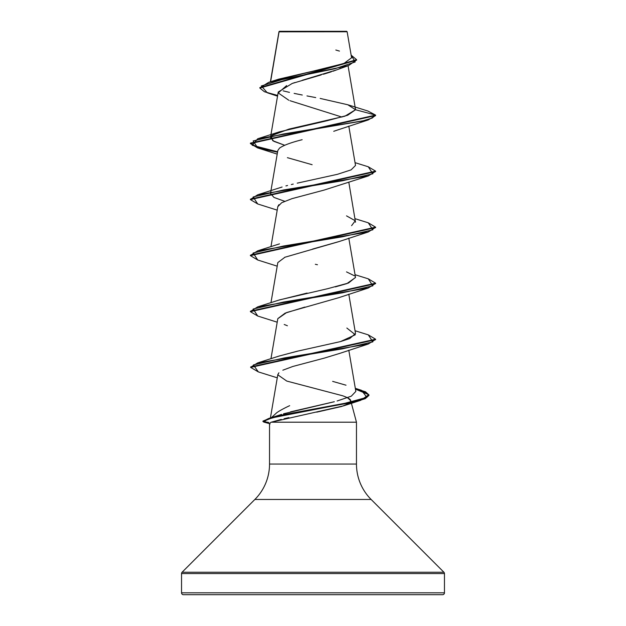 <?xml version="1.0" encoding="UTF-8"?>
<svg xmlns="http://www.w3.org/2000/svg" width="626" height="626" viewBox="0 0 626 626"><rect width="100%" height="100%" fill="white"/><g stroke="black" fill="none" stroke-linecap="round" stroke-linejoin="round"><path stroke-width="0.94" d="M279.063 31.832L347.14 31.77L346.671 31.3L279.329 31.3L346.671 31.3L347.14 31.77L279.024 31.605L270.589 81.748L279.063 31.832M444.46 592.822L181.54 592.822A1.878 1.878 0 0 0 183.418 594.7L442.582 594.7A1.878 1.878 0 0 0 444.46 592.822L444.46 573.565L181.54 573.565L181.54 592.822L444.46 592.822L181.54 592.822L181.54 573.565L444.46 573.565A1.878 1.878 0 0 0 443.912 572.242L182.088 572.242A1.878 1.878 0 0 0 181.54 573.565A1.878 1.878 0 0 1 182.088 572.242L443.912 572.242L371.14 499.47L254.86 499.47L182.088 572.242L254.86 499.47A50.08 50.08 0 0 0 269.532 464.054A50.08 50.08 0 0 1 254.86 499.47L371.14 499.47A50.08 50.08 0 0 1 356.468 464.054L356.468 422.198L271.222 422.198L356.468 422.198L356.468 464.054A50.08 50.08 0 0 0 371.14 499.47L443.912 572.242A1.878 1.878 0 0 1 444.46 573.565L444.46 592.822A1.878 1.878 0 0 1 442.582 594.7L183.418 594.7A1.878 1.878 0 0 1 181.54 592.822L444.46 592.822M270.409 417.965L277.827 374.591L278.914 372.767L277.803 374.81L286.747 381.062L342.594 395.749C347.939 397.659 350.638 399.278 350.685 400.601L351.139 402.307L350.685 400.601L347.54 397.776M351.256 402.745L356.468 422.198L351.256 402.745M271.34 417.683L276.833 412.659C279.689 410.656 283.969 408.332 289.666 405.671M269.532 423.364L269.532 464.054L356.468 464.054L269.532 464.054L269.54 423.278M340.63 68.203L339.417 68.758M336.827 69.83L332.985 71.231M331.287 71.81L323.431 74.251M321.248 74.885L292.209 83.454L278.241 92.03L270.768 135.717M339.143 129.465L333.728 131.304M302.155 139.708C291.012 142.517 283.468 145.318 279.525 148.112L277.819 150.537L270.768 191.744M277.803 206.666L281.669 202.722L291.974 198.653L324.049 190.101L291.779 198.716M278.906 204.686L277.819 206.564L270.956 246.699M338.987 241.573L312.523 249.093M285.057 257.145L277.819 262.591L270.956 302.726M304.854 307.076L285.104 313.156L277.819 318.626L270.956 358.753M339.182 353.557L324.464 358.072L292.804 366.476L282.835 370.201M274.892 416.619L273.617 417.104M277.756 415.625L278.539 415.367M290.487 411.861L334.323 401.72L283.484 413.802M337.117 400.992L351.288 396.188L355.842 391.406L348.792 350.208M279.04 356.084L298.078 351.045M346.851 328.04L355.325 334.753L340.505 341.585L349.66 338.588L355.521 333.525L348.792 294.181M278.938 300.097L307.092 293.062M335.356 286.888L346.835 283.625L355.521 277.498L348.792 238.154M355.505 222.207L348.792 182.127M284.658 201.282L273.969 197.425L270.479 193.457L271.168 192.135M285.918 185.922L287.569 185.476M291.317 184.537L293.242 184.075M297.233 183.152L337.5 174.294L351.116 169.865L355.521 165.444L348.792 126.1M284.673 145.255L273.859 141.343L270.479 137.43L271.168 136.108L272.733 140.686L284.666 145.255M355.552 109.738L375.6 115.106L250.4 143.119L257.622 147.446L277.608 151.766L252.2 145.263L257.724 138.761L362.329 121.021L372.188 118.064L375.6 115.106L367.845 111.005L375.6 115.106L375.6 115.575L368.268 119.934L283.609 133.941L253.139 140.944L257.732 147.947L277.529 152.22L257.599 147.908L250.4 143.589L375.6 115.575L375.6 115.106L355.552 109.738L347.641 115.262L326.866 120.787L279.478 131.828L271.762 135.529L289.024 129.081L344.903 116.186L355.552 109.738L347.782 104.761L320.168 98.431M274.368 80.77L343.854 63.516L351.585 57.764L347.14 31.77L340.614 31.754M277.529 96.169L267.286 92.773L261.324 85.965L283.468 79.166L348.619 65.55L336.749 69.854L302.209 80.292M295.018 82.515L292.592 83.321M286.645 85.582L278.234 92.922L288.813 100.262M289.995 100.708L341.952 117.07M348.619 65.55L356.601 59.932M259.86 88.07L259.86 87.601L356.609 59.697L356.609 60.166L259.86 88.07L264.438 91.756L277.654 95.442M356.609 59.697L351.139 55.151L355.2 61.951L334.863 68.75L268.656 82.358L259.876 87.836M278.906 32.325L279.008 31.621M268.656 82.358L278.593 79.181L315.16 70.66M322.539 69.095L344.206 63.39M339.464 51.089L335.818 50.017M315.731 97.586L306.975 95.927M302.288 95.027L294.142 93.391M289.478 92.382L283.14 90.856M348.721 403.574L341.624 406.485L316.717 412.158M288.836 417.628L284.126 418.7M281.254 419.412L271.222 422.198L343.533 405.867L360.686 400.327L277.193 416.626L267.474 419.342L263.702 422.057L270.197 423.825M183.418 594.7L442.582 594.7M270.229 422.675L271.222 422.198M350.012 402.557L350.685 400.601M287.404 325.755L284.204 324.479M277.803 318.697L286.653 312.538L338.603 297.741L368.276 288.015L283.625 302.022L253.139 309.025L257.724 316.028L277.208 322.194M284.705 257.294L338.603 241.714L368.276 231.988L283.617 245.995L253.139 252.998L257.724 260.001L277.208 266.167M324.049 190.101L368.268 175.961L283.609 189.968L253.139 196.971L257.724 203.974L277.208 210.14M312.131 164.708L287.404 157.674M375.577 171.368L368.268 175.961M375.577 227.395L368.276 231.988M375.577 283.421L368.276 288.015M375.577 339.449L368.276 344.042L284.102 357.97L253.381 364.935L258.335 371.899L277.271 377.822M268.726 422.433L262.959 421.548L271.042 418.278L284.181 415.007L354.785 401.923L365.263 398.66L368.964 395.389L365.506 392.252L355.451 389.122L368.808 394.724L360.686 400.327M368.252 166.766L375.6 171.133L250.4 199.146L250.4 199.616L375.6 171.602L375.6 171.133M368.252 222.801L375.6 227.16L250.4 255.173L250.4 255.643L375.6 227.629L375.6 227.16M368.252 278.82L375.6 283.187L250.4 311.2L250.4 311.67L375.6 283.656L375.6 283.187M368.245 334.847L375.6 339.214L250.658 366.938L250.658 367.407L375.6 339.683L375.6 339.214M263.061 421.298L268.554 418.536L340.755 404.419L366.891 397.361L361.515 390.303L355.365 388.636L365.49 391.774L368.964 394.92L365.263 398.191L354.785 401.462L284.181 414.537L271.042 417.808L262.959 421.079L262.959 421.548M258.358 371.907L250.658 367.407M257.748 316.036L250.4 311.67M257.748 260.009L250.4 255.643M257.748 203.982L250.4 199.616M282.091 187.017L257.724 194.788L342.383 180.781L372.861 173.778L368.276 166.774L355.044 162.658M346.514 215.868L355.271 220.767L351.593 225.665M315.34 264.297L317.46 264.743M346.522 271.895L354.496 275.823M355.505 277.396L348.502 283.022L327.813 288.656L279.478 299.909L257.724 306.842L342.383 292.835L372.861 285.832L368.276 278.828L355.044 274.712M340.505 341.585L297.193 351.241L279.11 356.069M332.641 381.367L346.014 385.201M281.575 414.396L268.554 418.536M250.682 367.172L257.732 362.869L342.391 348.862L372.861 341.859L368.276 334.855L355.044 330.739M250.423 311.435L257.724 306.842M250.423 255.408L257.724 250.815L342.375 236.808L372.861 229.805L368.276 222.801L355.044 218.685M250.423 199.381L257.724 194.788M278.977 31.683L270.409 81.81M348.056 65.746L355.529 109.448M270.69 136.202L270.479 137.43M270.69 192.229L270.479 193.457M367.869 111.013L347.782 104.761M338.596 353.768L368.276 344.042M277.208 154.113L257.732 147.947M338.596 129.66L368.268 119.934M250.4 143.119L250.4 143.589M368.964 394.92L368.964 395.389M279.478 131.828L257.724 138.761M279.486 243.882L257.724 250.815M279.486 355.936L257.732 362.869M355.31 388.316L361.515 390.303"/></g></svg>
